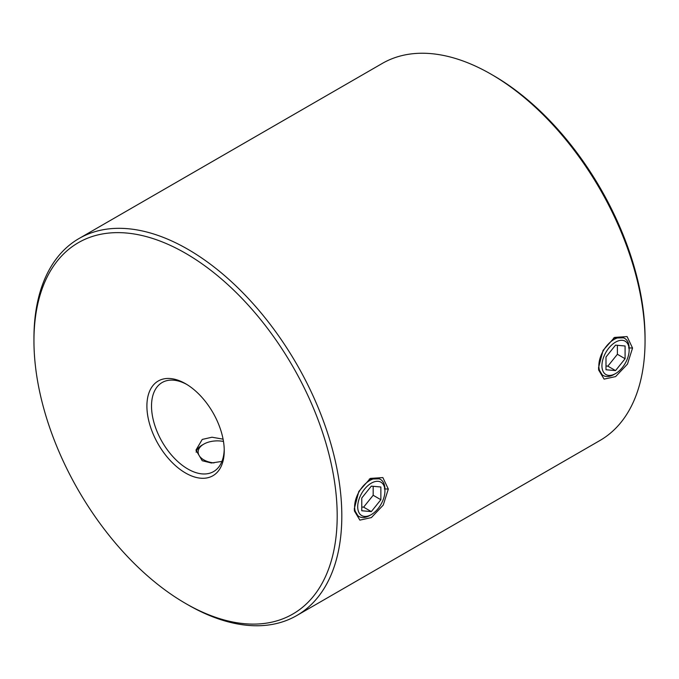 <?xml version="1.0" encoding="UTF-8"?>
<svg xmlns="http://www.w3.org/2000/svg" width="679" height="679" viewBox="0 0 679 679"><rect width="100%" height="100%" fill="white"/><g stroke="black" fill="none" stroke-linecap="round" stroke-linejoin="round"><path stroke-width="1.02" d="M598.538 367.662L603.037 350.449L614.571 337.404L627.09 336.58L632.548 348.055L627.472 364.097L615.615 376.582L604.106 379.12L598.657 370.013L598.538 367.662M629.153 350.008A19.25 11.11 -60 0 1 615.539 373.586A19.25 11.11 -60 0 1 601.934 365.726A19.25 11.11 -60 0 1 615.539 342.148A19.25 11.11 -60 0 1 629.153 350.008L629.153 348.234A21.422 12.366 120 0 0 624.714 338.422L623.678 337.828L613.502 338.066M354.311 508.664L358.809 491.452L370.344 478.406L382.863 477.583L388.32 489.058L383.245 505.1L371.388 517.585L359.878 520.122L354.43 511.015L354.311 508.664M371.32 514.589A19.25 11.11 120 0 0 384.925 491.01A19.25 11.11 120 0 0 371.32 483.151A19.25 11.11 120 0 0 357.706 506.729A19.25 11.11 120 0 0 371.32 514.589L369.775 515.48A21.422 12.366 -60 0 1 359.064 516.541A21.422 12.366 -60 0 1 354.625 506.729A21.422 12.366 -60 0 1 363.978 485.171A21.422 12.366 -60 0 1 380.486 479.425L379.451 478.831L369.274 479.068M221.931 461.414L211.415 463.01L202.24 460.735L195.959 450.126L202.24 439.423L211.992 437.217L223.077 439.16M185.571 473.025A54.685 31.574 60 0 1 146.902 406.042A54.685 31.574 60 0 1 185.571 383.72L185.571 383.72A54.685 31.574 60 0 1 224.24 450.695A54.685 31.574 60 0 1 185.571 473.025M186.742 384.416A51.426 29.689 -120 0 0 162.171 382.506A51.426 29.689 -120 0 0 154.286 423.713A51.426 29.689 -120 0 0 187.879 469.028A51.426 29.689 -120 0 0 213.588 471.574A51.426 29.689 -120 0 0 224.223 449.337M187.879 604.777L185.571 603.444A214.42 123.799 -120 0 0 337.191 515.904A214.42 123.799 -120 0 0 185.571 253.292A214.42 123.799 -120 0 0 33.95 340.833A214.42 123.799 -120 0 0 185.571 603.444L187.879 604.777A217.687 125.683 60 0 1 187.871 604.777A217.687 125.683 60 0 0 296.723 615.564L599.964 440.484A217.687 125.683 -120 0 0 645.05 340.833A217.687 125.683 -120 0 0 491.121 74.223L491.121 74.223A217.687 125.683 -120 0 0 382.277 63.436L79.036 238.516A217.687 125.683 60 0 1 187.879 249.295A217.687 125.683 60 0 1 330.096 441.121A217.687 125.683 60 0 1 296.723 615.564M493.429 75.556L491.121 74.223L493.429 75.556A214.42 123.799 60 0 1 645.05 338.167L645.05 340.833M33.95 340.833L33.95 338.167A217.687 125.683 60 0 1 79.036 238.516M354.336 509.776L358.028 515.938L359.064 516.541M598.564 368.773L602.248 374.935L603.291 375.538A21.422 12.366 120 0 0 614.003 374.477L615.539 373.586M223.484 441.443A19.25 11.11 0 0 0 203.776 444.134A19.25 11.11 0 0 0 203.776 459.844A19.25 11.11 0 0 0 214.012 462.925M196.138 452.189A21.422 12.366 180 0 1 202.232 445.017L203.776 444.134M624.714 338.422A21.422 12.366 120 0 0 608.206 344.168A21.422 12.366 120 0 0 598.853 365.726A21.422 12.366 120 0 0 603.291 375.538M625.087 358.724L615.539 370.598L605.999 369.749L605.999 357.018L615.539 345.136L625.087 345.993L625.087 358.724L617.398 354.277L607.849 366.159L615.539 370.598M617.398 345.305L617.398 354.277M607.849 366.159L605.999 365.989M384.925 491.01L384.925 489.236A21.422 12.366 -60 0 0 380.486 479.425M361.771 510.752L371.32 511.601L380.868 499.727L380.868 486.996L371.32 486.139L361.771 498.021L361.771 510.752M361.771 506.992L363.621 507.162L371.32 511.601M363.621 507.162L373.17 495.28L373.17 486.308M373.17 495.28L380.868 499.727M632.548 348.055L628.593 347.911M388.32 489.058L384.365 488.914"/></g></svg>

